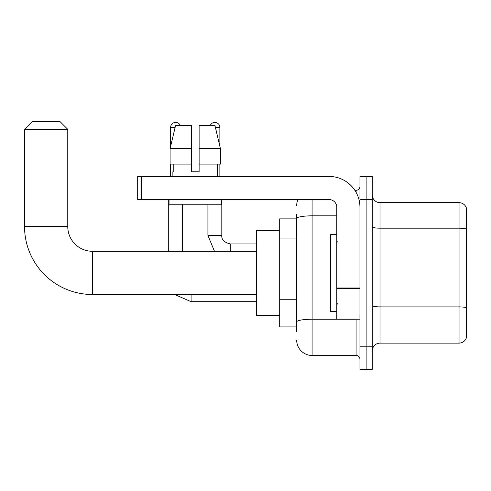 <?xml version="1.0" encoding="UTF-8"?>
<svg xmlns="http://www.w3.org/2000/svg" width="491" height="491" viewBox="0 0 491 491"><rect width="100%" height="100%" fill="white"/><g stroke="black" fill="none" stroke-linecap="round" stroke-linejoin="round"><path stroke-width="0.74" d="M296.668 331.548L296.668 218.507L296.668 218.876L279.686 218.876L279.686 326.92L296.668 326.92M359.952 346.21L359.952 369.367L366.126 369.367L366.126 346.21L366.126 369.367L372.295 369.367L372.295 346.21L366.126 346.21L366.126 199.579L366.126 346.21L359.952 346.21L359.952 199.579L366.126 199.579L366.126 176.429L366.126 199.579L372.295 199.579L372.295 346.21M372.295 199.579L372.295 176.429L359.952 176.429L359.952 199.579M312.104 199.579L312.104 355.472L356.092 355.472L356.092 319.199M354.864 190.318L356.092 190.318A3.86 3.86 0 0 0 359.952 186.463M296.668 324.606L296.668 321.924A15.436 2.682 180 0 1 312.104 319.242L356.092 319.242A3.86 0.669 0 0 0 357.43 319.199M336.795 215.831L312.104 215.831A15.436 2.682 180 0 0 296.668 218.507L296.668 214.242M359.952 359.332A3.86 3.86 0 0 0 356.092 355.472M296.668 205.754A15.436 15.436 0 0 1 297.957 199.579M312.104 355.472A15.436 15.436 0 0 1 296.668 340.036M372.295 350.844A7.715 7.715 0 0 1 380.016 343.123L459.042 343.123L459.042 202.666L380.016 202.666A7.715 7.715 0 0 1 372.295 194.952A7.715 7.715 0 0 0 380.016 202.666L380.016 343.123M466.45 208.227A7.715 7.715 0 0 0 459.042 202.666A7.715 7.715 0 0 1 466.45 208.227L466.45 337.569A7.715 7.715 0 0 1 459.042 343.123M466.45 229.248L466.45 307.863A7.715 1.338 180 0 0 459.042 306.893L380.016 306.893A7.715 1.338 -0 0 1 372.295 305.555M199.119 171.801L191.398 171.801L199.119 171.801L191.398 171.801L199.119 171.801L199.119 125.493L214.948 125.493L220.434 148.644L220.434 164.08L199.119 164.08M210.234 125.493A5.014 5.014 0 0 1 219.876 127.421L219.876 146.293L220.434 148.644L199.119 148.644M191.398 148.644L191.398 164.08L191.398 148.644L191.398 164.08L170.089 164.08L170.089 148.644L175.569 125.493L191.398 125.493L191.398 148.644L170.089 148.644L170.641 146.293L170.641 127.421L175.109 127.421M256.535 294.508L92.461 294.508A67.911 67.911 0 0 1 24.55 226.59L24.55 129.354L32.265 121.633L60.049 121.633L67.77 129.354L24.55 129.354M92.461 294.508L92.461 251.288A24.697 24.697 0 0 1 67.77 226.59L67.77 129.354M279.686 230.451L256.535 230.451L256.535 315.345L279.686 315.345M170.641 127.421A5.014 5.014 0 0 1 180.289 125.493M182.603 251.288L182.603 204.213M168.714 251.288L168.714 199.579M170.641 164.08L170.641 176.429M219.876 164.08L219.876 176.429M359.952 319.199L336.795 319.199L336.795 287.996L359.952 287.996M359.952 207.3A30.872 30.872 0 0 0 329.08 176.429L141.549 176.429L141.549 199.579L329.08 199.579A7.715 7.715 0 0 1 336.795 207.3L336.795 287.996M141.549 199.579L137.689 199.579L137.689 176.429L141.549 176.429M172.881 171.801L173.213 171.801L172.881 171.801L172.881 176.429M217.642 171.801L217.304 171.801L217.642 171.801L217.642 176.429M217.304 164.08L217.304 171.801M191.398 164.08L191.398 171.801M173.213 171.801L173.213 164.08M169.021 199.579L169.021 204.213L221.496 204.213L221.496 199.579M220.434 148.644L214.948 125.493M175.569 125.493L170.089 148.644M336.795 234.311L330.621 234.311L330.621 311.484L336.795 311.484M296.668 238.006L279.686 238.006M296.668 299.743L279.686 299.743M356.092 192.355L356.092 190.318M466.45 229.144A7.715 1.338 180 0 0 459.042 228.18L380.016 228.18A7.715 1.338 0 0 1 372.295 226.836M24.55 226.59L67.77 226.59M191.091 294.508L191.091 301.683L174.667 294.508M207.914 204.213L207.914 235.465L214.469 251.288L207.914 235.465L214.469 251.288L207.914 235.465L214.469 251.288L207.914 235.465L214.469 251.288L207.914 235.465L221.791 235.465M221.809 199.579L221.809 235.465C221.343 239.583 224.172 242.413 230.297 243.959C224.172 242.413 221.343 239.583 221.809 235.465C221.343 239.583 224.172 242.413 230.297 243.959C224.172 242.413 221.343 239.583 221.809 235.465C221.343 239.583 224.172 242.413 230.297 243.959C224.172 242.413 221.343 239.583 221.809 235.465C221.343 239.583 224.172 242.413 230.297 243.959L230.297 251.288M215.408 127.421L219.876 127.421M359.952 288.665L336.795 288.665M336.795 316.014L359.952 316.014M256.535 251.288L92.461 251.288M256.535 301.683L191.091 301.683M221.809 235.465C221.343 239.583 224.172 242.413 230.297 243.959L256.535 243.959M337.569 242.026L336.795 241.253M337.569 303.769L336.795 304.537"/></g></svg>
